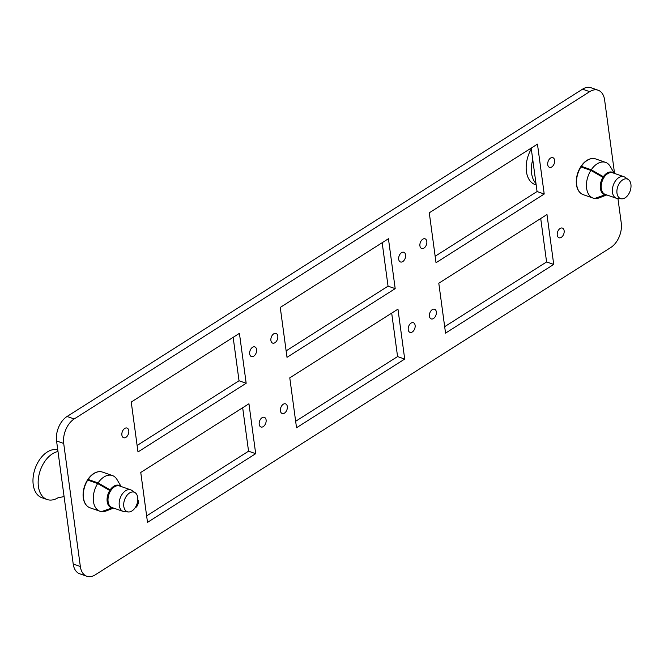<?xml version="1.0" encoding="UTF-8"?>
<svg xmlns="http://www.w3.org/2000/svg" width="664" height="664" viewBox="0 0 664 664"><rect width="100%" height="100%" fill="white"/><g stroke="black" fill="none" stroke-linecap="round" stroke-linejoin="round"><path stroke-width="1" d="M252.536 347.297A5.121 3.245 -70.8 0 1 254.818 346.907A5.121 3.245 -70.8 0 1 256.586 351.148A5.121 3.245 -70.8 0 1 253.739 356.186A5.121 3.245 -70.8 0 1 251.448 356.576A5.121 3.245 -70.8 0 1 249.681 352.335A5.121 3.245 -70.8 0 1 252.536 347.297M401.554 252.677A5.121 3.245 -70.8 0 1 403.837 252.287A5.121 3.245 -70.8 0 1 405.604 256.528A5.121 3.245 -70.8 0 1 402.757 261.566A5.121 3.245 -70.8 0 1 400.467 261.965A5.121 3.245 -70.8 0 1 398.699 257.715A5.121 3.245 -70.8 0 1 401.554 252.677M550.572 158.065A5.121 3.245 -70.8 0 1 552.855 157.667A5.121 3.245 -70.8 0 1 554.623 161.916A5.121 3.245 -70.8 0 1 551.776 166.946A5.121 3.245 -70.8 0 1 549.485 167.345A5.121 3.245 -70.8 0 1 547.725 163.103A5.121 3.245 -70.8 0 1 550.572 158.065M262.056 417.714A5.121 3.245 -70.8 0 1 264.338 417.324A5.121 3.245 -70.8 0 1 266.106 421.565A5.121 3.245 -70.8 0 1 263.259 426.603A5.121 3.245 -70.8 0 1 260.969 426.994A5.121 3.245 -70.8 0 1 259.201 422.752A5.121 3.245 -70.8 0 1 262.056 417.714M411.074 323.094A5.121 3.245 -70.8 0 1 413.357 322.704A5.121 3.245 -70.8 0 1 415.124 326.945A5.121 3.245 -70.8 0 1 412.278 331.983A5.121 3.245 -70.8 0 1 409.987 332.373A5.121 3.245 -70.8 0 1 408.227 328.132A5.121 3.245 -70.8 0 1 411.074 323.094M124.732 428.446A5.121 3.245 -70.8 0 1 127.015 428.056A5.121 3.245 -70.8 0 1 128.783 432.297A5.121 3.245 -70.8 0 1 125.928 437.335A5.121 3.245 -70.8 0 1 123.645 437.725A5.121 3.245 -70.8 0 1 121.877 433.484A5.121 3.245 -70.8 0 1 124.732 428.446M273.751 333.826A5.121 3.245 -70.8 0 1 276.033 333.436A5.121 3.245 -70.8 0 1 277.801 337.677A5.121 3.245 -70.8 0 1 274.946 342.715A5.121 3.245 -70.8 0 1 272.663 343.114A5.121 3.245 -70.8 0 1 270.895 338.864A5.121 3.245 -70.8 0 1 273.751 333.826M422.769 239.214A5.121 3.245 -70.8 0 1 425.051 238.816A5.121 3.245 -70.8 0 1 426.819 243.066A5.121 3.245 -70.8 0 1 423.964 248.095A5.121 3.245 -70.8 0 1 421.681 248.494A5.121 3.245 -70.8 0 1 419.914 244.252A5.121 3.245 -70.8 0 1 422.769 239.214M137.822 499.61A5.121 3.245 -70.8 0 1 135.448 507.752A5.121 3.245 -70.8 0 1 134.966 508.01M283.271 404.243A5.121 3.245 -70.8 0 1 285.553 403.853A5.121 3.245 -70.8 0 1 287.321 408.094A5.121 3.245 -70.8 0 1 284.466 413.132A5.121 3.245 -70.8 0 1 282.183 413.523A5.121 3.245 -70.8 0 1 280.416 409.281A5.121 3.245 -70.8 0 1 283.271 404.243M432.289 309.623A5.121 3.245 -70.8 0 1 434.571 309.233A5.121 3.245 -70.8 0 1 436.339 313.474A5.121 3.245 -70.8 0 1 433.484 318.512A5.121 3.245 -70.8 0 1 431.202 318.911A5.121 3.245 -70.8 0 1 429.434 314.661A5.121 3.245 -70.8 0 1 432.289 309.623M560.092 228.482A5.121 3.245 -70.8 0 1 562.375 228.084A5.121 3.245 -70.8 0 1 564.143 232.325A5.121 3.245 -70.8 0 1 561.296 237.363A5.121 3.245 -70.8 0 1 559.005 237.762A5.121 3.245 -70.8 0 1 557.245 233.512A5.121 3.245 -70.8 0 1 560.092 228.482M580.211 192.759A18.758 11.894 -70.8 0 1 576.825 176.475A18.758 11.894 -70.8 0 1 586.876 160.397A18.758 11.894 -70.8 0 1 592.13 158.547M87.017 505.91A18.758 11.894 -70.8 0 1 83.631 489.617A18.758 11.894 -70.8 0 1 93.682 473.548A18.758 11.894 -70.8 0 1 98.936 471.697M73.206 564.01L80.336 566.5A18.916 11.993 109.2 0 0 86.843 576.277L79.713 573.787A18.916 11.993 -70.8 0 1 73.206 564.01L56.565 440.954A18.916 11.993 -70.8 0 1 67.072 416.469L582.544 89.175A18.916 11.993 -70.8 0 1 590.985 87.723L598.115 90.213A18.916 11.993 109.2 0 1 604.622 99.99L614.557 173.445M617.952 198.561L621.263 223.046A18.916 11.993 109.2 0 1 610.755 247.531L95.284 574.825A18.916 11.993 109.2 0 1 86.843 576.277M80.336 566.5L63.702 443.444L56.565 440.954M67.072 416.469L74.21 418.951L589.673 91.665L582.544 89.175M391.694 313.126L397.57 356.576L295.646 421.283M540.72 218.514L546.588 261.956L444.664 326.671M242.675 407.746L248.552 451.188L146.628 515.903M531.192 148.097L537.068 191.539L435.144 256.254M382.173 242.717L388.05 286.159L286.126 350.874M233.155 337.329L239.032 380.771L137.108 445.486M289.778 377.841L397.96 309.15L404.708 359.058L296.526 427.749L289.778 377.841M438.796 283.229L546.978 214.538L553.726 264.438L445.544 333.129L438.796 283.229M598.115 90.213A18.916 11.993 109.2 0 0 589.673 91.665M74.21 418.951A18.916 11.993 109.2 0 0 63.702 443.444M248.942 403.77L255.69 453.678L147.508 522.369L140.76 472.461L248.942 403.77M537.458 144.121L544.206 194.029L436.024 262.72L429.276 212.812L537.458 144.121M388.44 238.733L395.188 288.641L287.006 357.332L280.258 307.424L388.44 238.733M239.422 333.353L246.17 383.261L137.987 451.952L131.24 402.044L239.422 333.353M553.726 264.438L546.588 261.956M404.708 359.058L397.57 356.576M255.69 453.678L248.552 451.188M544.206 194.029L537.068 191.539M395.188 288.641L388.05 286.159M246.17 383.261L239.032 380.771M531.3 148.885A25.215 15.986 109.2 0 0 535.093 184.567L536.18 184.941M532.752 159.576A25.215 15.986 109.2 0 0 535.989 183.554M622.741 179.844A10.35 6.557 109.2 0 0 616.906 190.858A10.35 6.557 109.2 0 0 621.653 198.818A10.35 6.557 109.2 0 0 625.164 197.797A10.35 6.557 109.2 0 0 630.8 188.468A10.35 6.557 109.2 0 0 628.36 179.554A10.35 6.557 109.2 0 0 622.741 179.844M628.36 179.554L625.023 177.271A11.429 7.246 109.2 0 0 623.911 176.707A11.429 7.246 109.2 0 0 618.815 177.587A11.429 7.246 109.2 0 0 612.457 188.817A11.429 7.246 109.2 0 0 616.391 198.287A11.429 7.246 109.2 0 0 617.611 198.536L621.653 198.818M623.911 176.707L612.747 172.814A11.429 7.246 109.2 0 0 607.651 173.694A11.429 7.246 109.2 0 0 601.293 184.932A11.429 7.246 109.2 0 0 605.228 194.394L616.391 198.287M57.992 451.528A25.215 15.986 109.2 0 0 52.414 453.827A25.215 15.986 109.2 0 0 38.379 478.628A25.215 15.986 109.2 0 0 47.078 499.511A25.215 15.986 109.2 0 0 58.083 497.734M57.768 449.868A25.215 15.986 109.2 0 0 47.235 452.018A25.215 15.986 109.2 0 0 33.2 476.818A25.215 15.986 109.2 0 0 41.898 497.709L47.078 499.511M129.546 492.987A10.35 6.557 109.2 0 0 123.712 504.009A10.35 6.557 109.2 0 0 128.459 511.961A10.35 6.557 109.2 0 0 131.97 510.94A10.35 6.557 109.2 0 0 137.606 501.619A10.35 6.557 109.2 0 0 135.165 492.705A10.35 6.557 109.2 0 0 129.546 492.987M135.165 492.705L131.829 490.414A11.429 7.246 109.2 0 0 130.717 489.849A11.429 7.246 109.2 0 0 125.62 490.729A11.429 7.246 109.2 0 0 119.263 501.967A11.429 7.246 109.2 0 0 123.205 511.429A11.429 7.246 109.2 0 0 124.417 511.678L128.459 511.961M130.717 489.849L119.553 485.965A11.429 7.246 109.2 0 0 114.457 486.836A11.429 7.246 109.2 0 0 108.099 498.075A11.429 7.246 109.2 0 0 112.033 507.545L123.205 511.429M120.707 486.363A11.819 7.495 109.2 0 0 119.022 485.359A11.819 7.495 109.2 0 0 113.752 486.272A11.819 7.495 109.2 0 0 110.166 489.858L98.089 482.919L88.154 479.449L89.034 480.537M121.114 486.504L117.005 479.532A18.916 11.993 109.2 0 0 112.39 475.54L102.455 472.079A18.916 11.993 109.2 0 0 94.014 473.532A18.916 11.993 109.2 0 0 88.154 479.449M112.39 475.54A18.916 11.993 109.2 0 0 103.949 476.993A18.916 11.993 109.2 0 0 98.089 482.919M97.674 483.55L87.739 480.089A18.916 11.993 109.2 0 0 90.005 507.794L99.94 511.255A18.916 11.993 109.2 0 0 101.468 511.62L112.108 507.902A11.819 7.495 109.2 0 1 111.245 507.686A11.819 7.495 109.2 0 1 109.751 490.488L97.674 483.55A18.916 11.993 109.2 0 0 99.94 511.255M110.017 507.039L112.614 507.952A11.819 7.495 109.2 0 0 113.187 507.943M110.44 507.321L112.108 507.902M106.315 488.513L110.166 489.858M112.614 507.952L101.974 511.67A18.916 11.993 109.2 0 0 106.041 510.998L113.594 508.084M613.901 173.221A11.819 7.495 109.2 0 0 612.216 172.217A11.819 7.495 109.2 0 0 606.946 173.121A11.819 7.495 109.2 0 0 603.36 176.707L591.284 169.768L581.349 166.307L582.228 167.394M614.308 173.362L610.199 166.39A18.916 11.993 109.2 0 0 605.576 162.389L595.641 158.928A18.916 11.993 109.2 0 0 587.208 160.381A18.916 11.993 109.2 0 0 581.349 166.307M605.576 162.389A18.916 11.993 109.2 0 0 597.144 163.842A18.916 11.993 109.2 0 0 591.284 169.768M590.869 170.399L580.934 166.938A18.916 11.993 109.2 0 0 583.199 194.652L593.135 198.113A18.916 11.993 109.2 0 0 594.662 198.47L605.302 194.751A11.819 7.495 109.2 0 1 604.439 194.535A11.819 7.495 109.2 0 1 602.945 177.338L590.869 170.399A18.916 11.993 109.2 0 0 593.135 198.113M603.202 193.896L605.809 194.801A11.819 7.495 109.2 0 0 606.381 194.801M603.634 194.17L605.302 194.751M599.509 175.371L603.36 176.707M605.809 194.801L595.168 198.519A18.916 11.993 109.2 0 0 599.235 197.847L606.788 194.942M600.837 190.443L601.874 190.809M606.846 173.179L607.892 173.545M107.643 503.594L108.68 503.959M113.66 486.33L114.698 486.695M58.1 497.718L64.093 496.606"/></g></svg>
